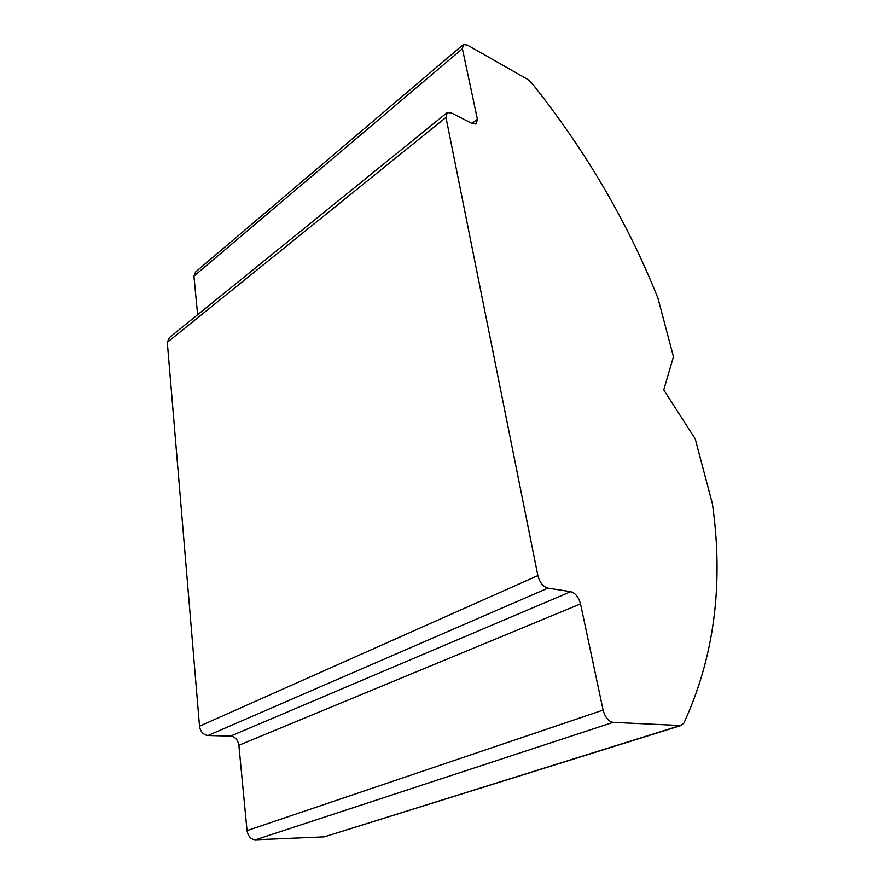 <?xml version="1.0" encoding="UTF-8"?>
<svg xmlns="http://www.w3.org/2000/svg" width="884" height="884" viewBox="0 0 884 884"><rect width="100%" height="100%" fill="white"/><g stroke="black" fill="none" stroke-linecap="round" stroke-linejoin="round"><path stroke-width="1.33" d="M580.523 603.894L238.868 745.256L247.045 830.617L603.109 710.084C605.109 717.333 608.435 721.421 613.098 722.361L680.315 725.521L683.829 723.245C714.272 657.088 723.797 583.904 712.394 503.692L695.211 438.851L663.751 389.943L673.453 356.716L657.928 298.14C627.618 222.238 585.584 150.567 531.837 83.118L527.737 79.427L467.426 45.095L463.404 44.487L462.398 48.73L477.393 119.185L476.178 124.014L472.266 123.583L451.437 112.964L447.271 112.522L445.967 117.406L537.87 575.606C539.726 582.534 543.085 586.711 547.947 588.125L570.755 591.683C575.396 593.053 578.655 597.12 580.523 603.894L603.109 710.084M613.098 722.361L255.476 839.8L324.306 836.861L680.315 725.521M462.398 48.73L193.928 276.106L197.629 314.726M445.967 117.406L167.308 342.34L199.519 726.184L537.87 575.606M547.947 588.125L207.983 735.51L230.613 736.107L570.755 591.683M255.476 839.8C250.868 839.413 248.061 836.352 247.045 830.617M238.868 745.256C237.907 739.82 235.155 736.759 230.613 736.107M207.983 735.51C203.276 734.836 200.458 731.731 199.519 726.184M167.308 342.34L169.33 337.644L446.586 113.075M193.928 276.106L195.585 271.963L462.84 44.974M681.365 725.421L324.306 836.861M471.99 123.44L477.393 119.185"/></g></svg>
